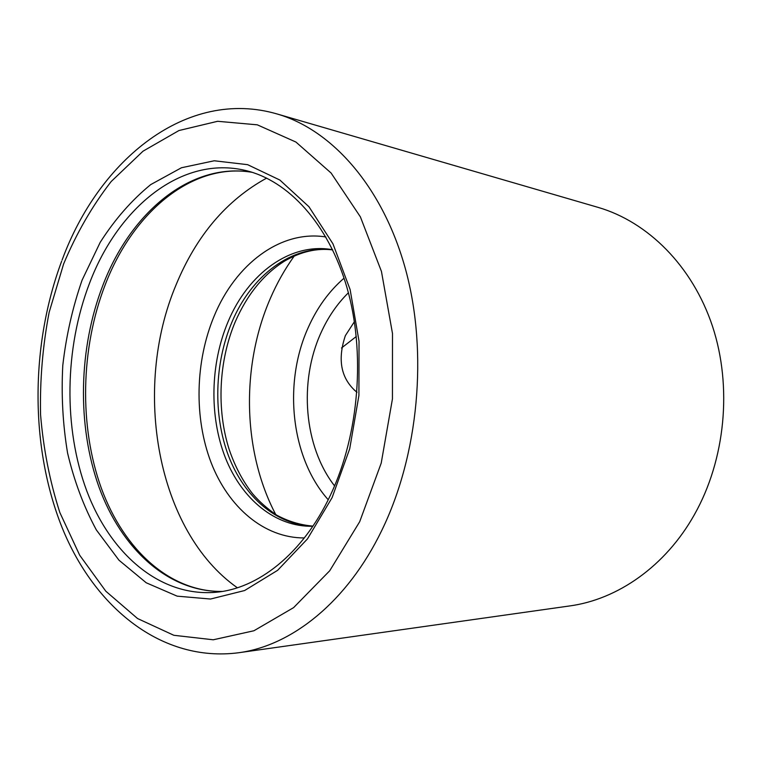 <?xml version="1.0" encoding="UTF-8"?>
<svg xmlns="http://www.w3.org/2000/svg" width="762" height="762" viewBox="0 0 762 762"><rect width="100%" height="100%" fill="white"/><g stroke="black" fill="none" stroke-linecap="round" stroke-linejoin="round"><path stroke-width="1.14" d="M356.959 392.316C341.043 379 337.185 360.112 345.357 335.642L354.406 321.688M266.652 178.098C226.524 200.139 196.32 235.753 176.032 284.95C132.045 389.106 156.82 531.162 237.363 587.778M294.246 256.032C284.94 268.986 276.987 283.064 270.415 298.247C240.859 365.979 242.535 451.437 275.758 514.569M238.592 652.748L569.557 605.961C617.563 599.494 665.474 566.309 694.42 514.617C725.395 459.705 732.453 386.829 712.518 326.327C692.401 265.843 647.7 221.79 598.056 207.369L277.111 113.976C332.184 129.854 383.143 187.1 405.727 269.977C428.149 352.796 418.633 454.933 381.695 530.59C347.205 601.894 291.808 645.728 238.592 652.748C161.839 662.721 94.488 607.647 62.16 527.733C29.947 447.199 30.242 345.567 61.636 261.242M356.302 336.499L341.5 347.996M222.247 591.445C168.078 592.188 121.301 548.564 98.974 487.032C76.838 425.12 78.543 348.148 102.994 284.998C130.683 212.56 190.576 161.782 252.212 172.326M330.775 494.443C359.216 433.949 365.646 352.349 346.986 287.665C328.174 222.875 287.798 180.451 245.659 170.517C181.851 155.01 118.215 207.264 89.545 283.207C64.532 348.348 63.284 427.968 86.839 491.109C110.538 553.85 159.753 596.903 215.503 592.303C257.499 588.931 302.714 554.307 330.479 495.081M332.099 497.643L307.467 538.905L277.625 570.319L244.621 590.531L210.502 599.037L177.175 596.16L146.228 582.778L118.958 560.184L96.345 529.933C83.744 506.559 74.152 480.927 67.58 453.038C62.798 424.367 61.208 395.154 62.789 365.408C66.18 335.823 72.619 307.381 82.115 280.083L100.222 242.306C114.833 219.427 131.664 200.187 150.733 184.595L181.451 167.754L214.255 160.772L247.64 164.678L279.845 180.032L308.934 206.721L332.956 243.83L350.12 289.55L359.026 341.214L358.912 395.516L349.701 448.828L332.099 497.643M348.396 292.77C337.137 303.886 328.003 317.221 320.993 332.775C298.628 381.629 303.962 446.561 334.585 485.908M328.212 499.748C290.865 457.876 282.921 383.124 308.315 327.374C317.173 307.572 329.089 291.16 344.062 278.159M332.603 249.736C290.503 242.03 248.012 273.691 228.029 321.821C210.245 363.988 209.169 416.385 225.428 457.867C241.802 499.148 275.434 527.19 312.839 526.256M304.333 537.943C264.071 538.086 228.352 507.206 211.084 462.553C193.929 417.69 195.215 361.436 214.198 315.973C235.477 264.309 280.54 229.686 325.86 236.963M312.934 526.113C276.358 525.18 244.059 496.672 228.495 455.828C213.046 414.804 214.408 363.598 231.867 322.278C251.279 275.758 291.751 244.545 332.689 249.898C317.068 247.955 301.219 251.565 285.14 260.747C264.014 273.758 247.374 294.122 235.229 321.84C218.732 360.959 216.418 409.518 229.162 449.409C234.953 466.401 242.792 481.213 252.67 493.852C259.166 501.482 267.157 508.578 276.663 515.131C288.236 521.37 300.333 525.028 312.944 526.104M63.608 263.976L49.13 312.391C42.672 346.158 39.824 380.267 40.567 414.719C43.386 448.847 49.816 481.46 59.855 512.559L79.696 555.241L105.823 591.217L137.551 618.534L173.841 635.289L213.255 639.785L253.927 630.755L293.599 607.628L329.727 570.757L359.712 521.675L381.21 463.134L392.44 398.917L392.487 333.489L381.448 271.424L360.378 216.856L331.099 173.022L295.923 142.046L257.308 124.825L217.618 121.291L178.946 130.54L143.008 151.19L111.166 181.537C92.259 205.883 76.41 233.363 63.608 263.976M222.294 591.436C170.326 592.169 124.082 550.174 101.394 488.385C78.981 426.339 80.562 348.348 105.204 284.769C133.321 211.322 193.053 162.077 252.26 172.345M62.084 260.071C99.117 159.344 187.119 87.754 277.111 113.976M356.968 392.154L354.168 389.944"/></g></svg>
